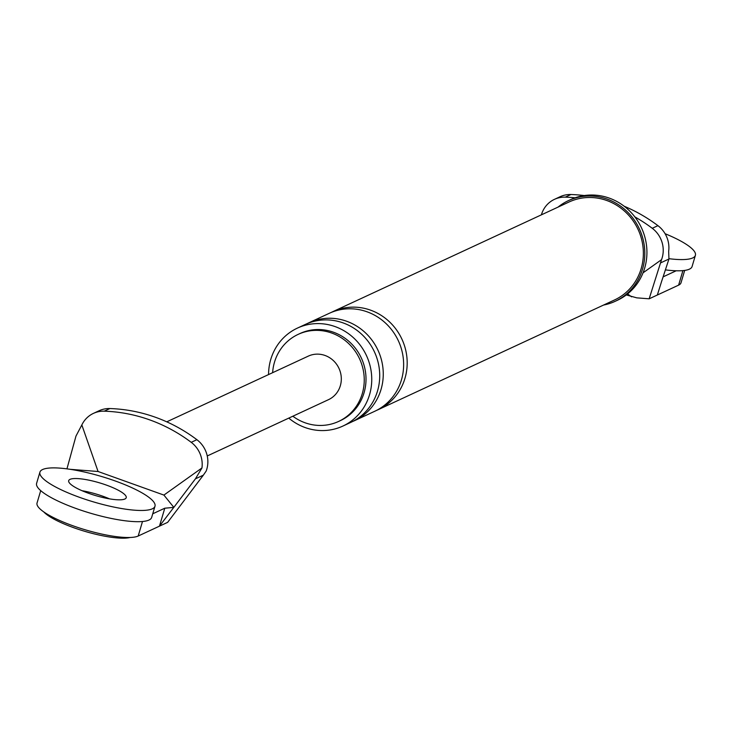 <?xml version="1.0" encoding="UTF-8"?>
<svg xmlns="http://www.w3.org/2000/svg" width="732" height="732" viewBox="0 0 732 732"><rect width="100%" height="100%" fill="white"/><g stroke="black" fill="none" stroke-linecap="round" stroke-linejoin="round"><path stroke-width="1.1" d="M665.379 269.87A60.006 13.322 16.5 0 0 692.079 266.558L695.4 255.331A60.006 13.322 16.5 0 0 665.077 233.7M669.039 258.698A60.006 13.322 16.5 0 0 695.4 255.331M39.921 472.14L36.6 483.358A60.006 13.322 16.5 0 0 76.412 508.621A60.006 13.322 16.5 0 0 151.661 517.442L154.983 506.224A60.006 13.322 16.5 0 0 115.171 480.951A60.006 13.322 16.5 0 0 39.921 472.14A60.006 13.322 16.5 0 0 79.733 497.403A60.006 13.322 16.5 0 0 154.983 506.224M109.544 498.867A30.003 6.661 16.5 0 0 102.992 496.287A30.003 6.661 16.5 0 0 82.039 490.714A30.003 6.661 -163.5 0 1 102.992 496.287A30.003 6.661 -163.5 0 1 109.544 498.867M106.314 485.069A30.003 6.661 16.5 0 0 68.689 480.659A30.003 6.661 16.5 0 0 88.599 493.295A30.003 6.661 16.5 0 0 126.224 497.696A30.003 6.661 16.5 0 0 106.314 485.069M130.104 537.48A48.001 10.66 -163.5 0 1 73.813 527.735A48.001 10.66 -163.5 0 1 43.764 511.906M682.91 270.62L678.61 285.141L649.156 298.812L636.785 297.851L626.281 294.932M678.61 285.141A54.003 11.986 16.5 0 0 681.007 282.799L684.676 270.419M643.035 272.835L661.545 259.65L649.156 298.812M657.345 295.014L661.893 280.493M661.014 262.697L668.947 259.009L661.819 280.823M661.545 259.65A26.379 24.943 -114.9 0 0 652.258 228.293A157.947 149.337 -114.9 0 0 634.818 216.864M575.114 197.796A157.947 149.337 -114.9 0 0 565.278 197.146L570.942 194.52A26.379 24.943 -114.9 0 0 560.136 196.707L554.463 199.342A26.379 24.943 65.1 0 1 565.278 197.146M668.947 259.009L668.664 251.296A26.379 24.943 -114.9 0 0 657.931 225.657A157.947 149.337 -114.9 0 0 624.158 206.223M584.273 195.554A157.947 149.337 -114.9 0 0 570.942 194.52M541.387 214.842A26.379 24.943 65.1 0 1 554.463 199.342M627.571 293.925L631.606 296.844M292.837 416.224A48.001 45.384 -114.9 0 0 305.088 422.785A48.001 45.384 -114.9 0 0 338.596 421.44A48.001 45.384 -114.9 0 0 364.097 376.083A48.001 45.384 -114.9 0 0 331.678 333.033A48.001 45.384 -114.9 0 0 298.171 334.368A48.001 45.384 -114.9 0 0 272.624 372.689M603.525 305.061A55.504 52.475 -114.9 0 0 615.154 301.319A55.504 52.475 -114.9 0 0 644.636 248.871A55.504 52.475 -114.9 0 0 607.148 199.095A55.504 52.475 -114.9 0 0 568.407 200.641A55.504 52.475 -114.9 0 0 558.049 207.101M376.541 410.396A54.003 51.057 -114.9 0 0 378.334 409.609L614.523 299.964A54.003 51.057 -114.9 0 0 643.199 248.926A54.003 51.057 -114.9 0 0 606.737 200.495A54.003 51.057 -114.9 0 0 569.038 202.005L332.85 311.649A54.003 51.057 -114.9 0 0 331.093 312.509M288.774 418.109A54.003 51.057 -114.9 0 0 305.198 427.57A54.003 51.057 -114.9 0 0 342.896 426.061A54.003 51.057 -114.9 0 0 371.582 375.031A54.003 51.057 -114.9 0 0 335.11 326.6A54.003 51.057 -114.9 0 0 297.412 328.101A54.003 51.057 -114.9 0 0 268.562 374.574M338.596 421.44L340.371 420.625A48.001 45.384 -114.9 0 0 365.863 375.26A48.001 45.384 -114.9 0 0 333.444 332.209A48.001 45.384 -114.9 0 0 299.946 333.545L298.171 334.368M676.203 270.776L663.082 276.87M342.896 426.061L350.866 422.364A54.003 51.057 -114.9 0 0 379.551 371.325A54.003 51.057 -114.9 0 0 343.079 322.894A54.003 51.057 -114.9 0 0 305.39 324.404L297.412 328.101M352.623 421.504A54.003 51.057 -114.9 0 0 354.407 420.717L374.784 411.256A54.003 51.057 -114.9 0 0 403.469 360.226A54.003 51.057 -114.9 0 0 367.007 311.786A54.003 51.057 -114.9 0 0 329.308 313.296L308.931 322.757A54.003 51.057 -114.9 0 0 307.175 323.617M354.407 420.717A54.003 51.057 -114.9 0 0 383.092 369.687A54.003 51.057 -114.9 0 0 346.629 321.247A54.003 51.057 -114.9 0 0 308.931 322.757M378.334 409.609A54.003 51.057 -114.9 0 0 407.019 358.579A54.003 51.057 -114.9 0 0 370.548 310.148A54.003 51.057 -114.9 0 0 332.85 311.649M615.154 301.319L617.277 300.34A55.504 52.475 -114.9 0 0 646.759 247.883A55.504 52.475 -114.9 0 0 609.271 198.107A55.504 52.475 -114.9 0 0 570.539 199.653L568.407 200.641M142.493 521.504L138.192 536.025L167.646 522.355L203.35 475.159L195.417 478.847L201.959 467.958L163.904 495.079L98.07 471.499L70.354 469.34M138.192 536.025A54.003 11.986 -163.5 0 1 79.065 527.873A54.003 11.986 -163.5 0 1 37.039 503.012L40.708 490.632M66.951 468.864L75.972 436.08L81.838 424.953A26.379 24.943 65.1 0 1 93.431 413.379A26.379 24.943 65.1 0 1 104.237 411.183A157.947 149.337 65.1 0 1 191.226 442.329A26.379 24.943 65.1 0 1 201.959 467.958M98.07 471.499L81.838 424.953M195.417 478.847L173.841 507.368L163.904 495.079M93.431 413.379L99.094 410.743A26.379 24.943 65.1 0 1 109.91 408.548A157.947 149.337 -114.9 0 1 196.89 439.694A26.379 24.943 -114.9 0 1 206.177 471.051L203.35 475.159M164.773 508.209L159.457 526.162L173.795 507.386L164.773 508.209L152.741 513.791M166.75 421.833L308.273 356.136A24 22.692 65.1 0 1 325.026 355.468A24 22.692 65.1 0 1 341.24 376.989A24 22.692 65.1 0 1 328.485 399.672L207.248 455.963M652.258 228.293L657.931 225.657M109.91 408.548L104.237 411.183M196.89 439.694L191.226 442.329"/></g></svg>
